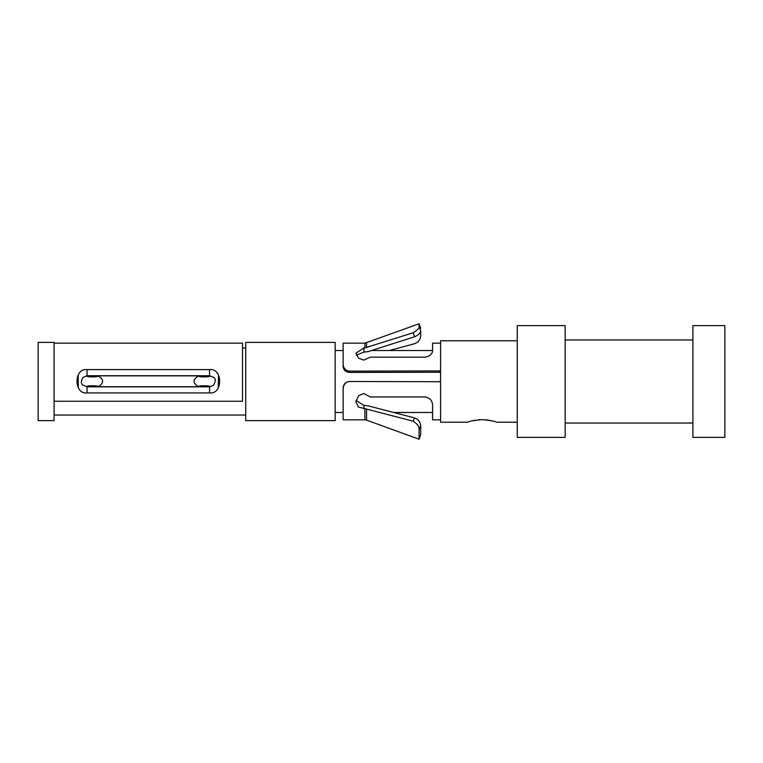 <?xml version="1.0" encoding="UTF-8"?>
<svg xmlns="http://www.w3.org/2000/svg" width="763" height="763" viewBox="0 0 763 763"><rect width="100%" height="100%" fill="white"/><g stroke="black" fill="none" stroke-linecap="round" stroke-linejoin="round"><path stroke-width="1.14" d="M482.111 419.602C490.809 420.499 495.597 421.367 496.484 422.225C495.616 421.376 490.828 420.499 482.111 419.602C473.413 420.499 468.616 421.367 467.738 422.225C468.606 421.376 473.394 420.499 482.111 419.602L478.477 419.774M474.929 420.27L471.944 420.938M467.738 422.225L440.585 422.225L440.585 340.775L517.247 340.775M489.283 420.27L485.745 419.774M517.247 325.61L517.247 437.39L565.154 437.39L565.154 325.61L517.247 325.61M692.909 325.61L692.909 437.39L724.85 437.39L724.85 325.61L692.909 325.61M335.167 420.623L335.167 342.377L245.734 342.377L245.734 420.623L335.167 420.623M54.087 343.169L242.529 343.169L242.529 401.243L54.087 401.243M54.087 420.623L54.087 342.377L38.15 342.377L38.15 420.623L54.087 420.623M78.303 387.041L78.169 375.73M218.456 375.73L218.323 387.041M209.558 392.935L87.058 392.935C73.811 394.729 73.534 367.919 87.058 369.588L209.558 369.588C222.968 367.909 222.968 394.585 209.558 392.935L209.558 386.851L87.058 386.851L82.766 384.991M87.058 392.935L87.058 386.851C84.359 385.496 99.362 385.315 97.95 386.717L198.676 386.717C197.264 385.315 212.257 385.496 209.558 386.851L213.535 385.305C215.776 381.176 215.834 378.543 213.716 377.437L209.558 375.72C212.257 377.18 197.264 377.38 198.676 375.854C192.467 379.526 192.467 383.14 198.676 386.717M82.909 385.143L83.091 385.305C80.868 384.037 80.811 381.405 82.9 377.437L87.058 375.72L209.558 375.72L209.558 369.588M87.058 369.588L87.058 375.72C84.359 377.18 99.362 377.38 97.95 375.854C104.159 379.526 104.159 383.14 97.95 386.717M343.15 415.034L343.15 387.852C343.531 384.008 345.658 381.891 349.54 381.5L440.585 381.71M440.585 372.239L349.54 372.439C345.658 372.029 343.531 370.045 343.15 366.488L343.15 343.169L364.905 343.169L364.905 347.899L363.913 347.899L355.93 353.193L358.61 358.209L363.789 360.088L370.303 357.16L424.6 357.16C429.455 356.579 432.116 354.48 432.583 350.866L432.583 343.169L440.585 343.169M389.33 350.513L414.7 343.674C418.362 342.196 420.365 339.64 420.709 335.997L420.709 330.827C420.337 333.202 418.334 335.176 414.7 336.75L368.186 351.59L363.913 352.096L356.311 355.157M356.054 400.403L363.913 405.449L368.186 405.859L414.7 417.952C418.362 419.392 420.365 422.034 420.709 425.878L420.709 434.729L419.068 439.23L419.068 429.626C419.469 426.736 417.475 423.913 413.06 421.166L366.545 409.073L366.545 420.117L419.068 439.23M432.545 412.487L432.583 413.012M440.585 419.831L432.583 419.831L432.583 404.771C432.116 400.155 429.455 397.542 424.6 396.932L370.303 396.932L363.789 393.527L358.61 395.692L355.93 401.777L358.438 407.07L366.545 409.073M438.973 381.5L440.585 381.738M364.905 408.863L364.905 419.831L343.15 419.831L343.15 388.758C343.531 384.371 345.658 381.948 349.54 381.5M440.585 370.913L349.54 371.142C345.658 370.675 343.531 368.405 343.15 364.342M364.905 343.178L419.068 323.77L419.068 326.545C419.478 328.166 417.475 330.255 413.06 332.802L364.905 347.899M343.15 387.852L343.15 388.758M198.676 375.854L97.95 375.854M363.913 405.449L363.913 408.863M414.7 417.952L413.06 421.166M366.545 342.883L366.545 347.642M363.913 352.096L363.913 347.899M414.7 336.75L413.06 332.802M420.709 330.827L419.068 326.545M438.973 372.439L438.973 371.142M349.54 372.439L349.54 371.142M420.709 425.878L419.068 429.626M517.247 422.225L496.484 422.225M692.909 339.974L565.154 339.974M692.909 423.026L565.154 423.026M432.583 412.487L393.67 412.487M343.15 412.487L335.167 412.487M432.583 350.513L371.552 350.513M343.15 350.513L335.167 350.513M245.734 415.034L54.087 415.034M245.734 347.966L242.529 347.966M364.905 419.822L366.545 420.108M419.068 323.77L420.709 328.271"/></g></svg>
